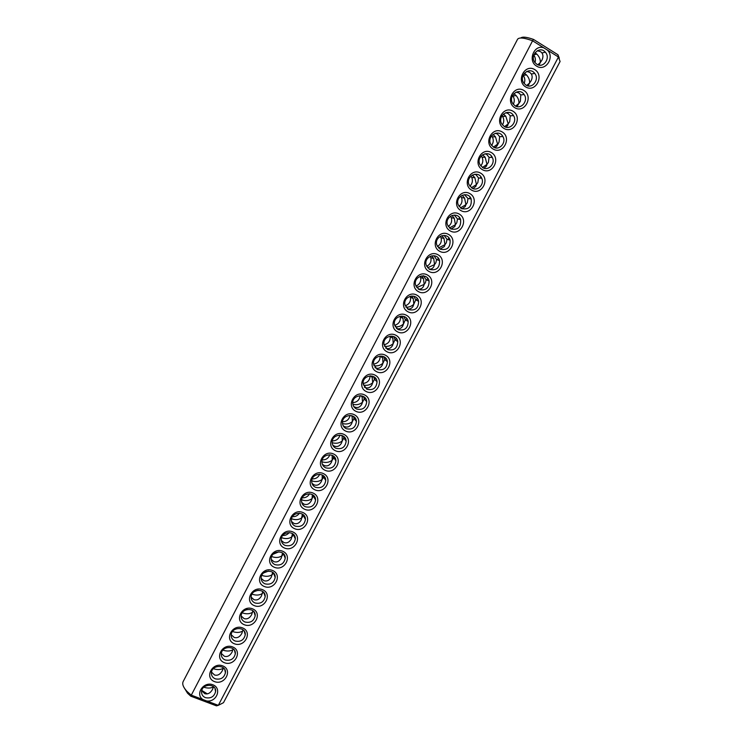 <?xml version="1.0" encoding="UTF-8"?>
<svg xmlns="http://www.w3.org/2000/svg" width="743" height="743" viewBox="0 0 743 743"><rect width="100%" height="100%" fill="white"/><g stroke="black" fill="none" stroke-linecap="round" stroke-linejoin="round"><path stroke-width="1.11" d="M206.721 700.965L202.811 699.497C194.768 694.129 203.666 681.08 212.851 684.786C222.166 688.167 216.742 702.414 206.721 700.965L218.312 705.339L223.494 702.683L560.083 61.511L558.448 57.007L218.312 705.339L216.464 705.85L190.756 696.172L187.542 693.219L183.8 687.126M439.568 260.589L439.568 260.607C439.745 267.963 436.392 270.879 429.51 269.356L426.138 264.972C423.556 256.27 437.441 251.784 439.577 260.607L436.559 259.567L435.853 262.771L434.553 264.573L433.726 258.592L431.822 255.768M397.579 340.777L397.301 341.306M387.168 360.661L386.852 361.265M376.794 380.481L376.45 381.131M366.448 400.236L366.085 400.932M356.138 419.925L355.758 420.64M345.857 439.55L345.476 440.283M335.613 459.118L335.232 459.843M325.406 478.613L325.025 479.328M315.227 498.051L314.856 498.748M305.076 517.425L304.732 518.094M294.971 536.734L294.637 537.375M284.885 555.987L284.578 556.581M274.836 575.175L274.548 575.723M264.824 594.298L264.564 594.799M559.312 58.168L557.965 54.759L533.52 39.416C526.676 36.992 522.413 36.518 520.732 38.004M547.424 50.097L543.709 47.766C533.948 44.209 527.437 61.037 536.595 66.09C545.241 72.043 555.114 57.48 547.424 50.097L558.448 57.007L557.965 54.759M202.811 699.497L191.118 695.086L186.967 691.361C183.27 687.331 181.998 684.071 183.149 681.591L517.555 39.277C519.078 37.187 524.084 37.698 532.582 40.791L190.756 696.172M543.709 47.766L532.582 40.791L533.52 39.416M224.395 662.71C213.947 658.744 222.296 642.741 232.652 646.939C243.045 650.961 234.723 666.833 224.395 662.71M244.28 624.724C233.85 620.628 242.255 604.523 252.583 608.842C262.957 613.003 254.57 628.968 244.28 624.724M264.285 586.487C253.883 582.261 262.344 566.055 272.644 570.513C282.99 574.794 274.557 590.871 264.285 586.487M274.334 567.28C263.951 562.99 272.44 546.727 282.721 551.25C293.048 555.597 284.588 571.72 274.334 567.28M284.42 548.009C274.046 543.653 282.563 527.335 292.835 531.923C303.144 536.344 294.665 552.513 284.42 548.009M294.534 528.672C284.179 524.252 292.723 507.887 302.977 512.54C313.277 517.017 304.76 533.251 294.534 528.672M314.865 489.813C304.537 485.263 313.137 468.787 323.363 473.579C333.635 478.195 325.062 494.532 314.865 489.813M335.334 450.704C325.035 446.023 333.691 429.435 343.888 434.367C354.123 439.113 345.495 455.561 335.334 450.704M355.934 411.343C345.662 406.523 354.374 389.824 364.534 394.895C374.751 399.78 366.067 416.331 355.934 411.343M214.504 681.61C204.037 677.709 212.368 661.762 222.733 665.886C233.144 669.852 224.841 685.668 214.504 681.61M234.324 643.744C223.884 639.714 232.262 623.665 242.608 627.919C252.982 632.014 244.633 647.933 234.324 643.744M254.264 605.638C243.853 601.477 252.286 585.317 262.595 589.71C272.95 593.926 264.545 609.947 254.264 605.638M304.686 509.28C294.339 504.785 302.912 488.365 313.156 493.092C323.437 497.643 314.902 513.924 304.686 509.28M325.081 470.291C314.763 465.675 323.391 449.144 333.607 454.001C343.86 458.682 335.269 475.074 325.081 470.291M345.616 431.061C335.325 426.306 344.009 409.662 354.197 414.659C364.423 419.479 355.767 435.974 345.616 431.061M387.084 351.82C376.85 346.786 385.654 329.929 395.778 335.204C405.938 340.303 397.171 357.011 387.084 351.82M408.018 311.8C397.821 306.627 406.681 289.659 416.767 295.082C426.9 300.321 418.077 317.14 408.018 311.8M429.092 271.529C418.931 266.208 427.847 249.128 437.906 254.691C448.001 260.078 439.113 277.009 429.092 271.529M450.304 230.98C440.181 225.519 449.153 208.328 459.174 214.04C469.242 219.566 460.298 236.608 450.304 230.98M503.968 128.437C493.919 122.614 503.048 105.125 512.986 111.209C522.961 117.106 513.868 134.437 503.968 128.437M525.682 86.94C515.67 80.959 524.855 63.359 534.756 69.591C544.703 75.647 535.554 93.089 525.682 86.94M366.28 391.57C356.018 386.676 364.767 369.93 374.918 375.066C385.106 380.017 376.404 396.623 366.28 391.57M376.664 371.723C366.42 366.763 375.187 349.962 385.329 355.163C395.508 360.188 386.769 376.85 376.664 371.723M397.533 331.842C387.317 326.744 396.149 309.822 406.254 315.171C416.396 320.344 407.601 337.108 397.533 331.842M418.541 291.702C408.362 286.454 417.241 269.43 427.318 274.919C437.432 280.232 428.581 297.107 418.541 291.702M439.68 251.292C429.538 245.896 438.481 228.76 448.521 234.398C458.598 239.85 449.691 256.837 439.68 251.292M460.966 210.613C450.852 205.077 459.861 187.821 469.864 193.607C479.913 199.208 470.941 216.306 460.966 210.613M471.666 190.171C461.57 184.561 470.598 167.249 480.591 173.11C490.621 178.784 481.622 195.938 471.666 190.171M482.393 169.664C472.316 163.98 481.38 146.612 491.355 152.547C501.367 158.296 492.34 175.506 482.393 169.664M493.166 149.083C483.099 143.334 492.191 125.901 502.147 131.91C512.15 137.734 503.085 155.008 493.166 149.083M514.806 107.726C504.776 101.819 513.933 84.275 523.852 90.442C533.818 96.414 524.688 113.8 514.806 107.726M533.771 55.103C535.406 57.332 535.814 59.812 534.979 62.561M247.233 609.455L245.58 609.984M258.155 590.221L254.347 591.539M268.622 571.033L263.626 572.927M278.95 551.798L273.108 554.241M289.203 532.517C287.541 534.607 285.386 535.601 282.73 535.489M299.41 513.162C297.748 515.651 295.435 516.822 292.463 516.673M309.571 493.742C307.983 496.603 305.559 497.968 302.299 497.819M319.713 474.257C318.236 477.47 315.747 479.021 312.218 478.901M329.827 454.697C328.527 458.236 325.991 459.982 322.23 459.926M339.913 435.082C338.836 438.909 336.31 440.85 332.325 440.905M349.99 415.393C349.164 419.479 346.675 421.625 342.504 421.82M360.049 395.657C359.51 399.957 357.086 402.288 352.767 402.669M370.088 375.856C369.865 380.323 367.544 382.859 363.113 383.453M380.11 356.008C380.23 360.596 378.038 363.308 373.534 364.163M390.131 336.124L390.205 336.468C390.456 340.963 388.403 343.74 384.029 344.789M400.152 316.202L400.319 316.862C400.7 321.245 398.796 324.069 394.598 325.323M410.182 296.243L410.461 297.181C410.981 301.444 409.235 304.305 405.223 305.772M420.222 276.266L420.631 277.427C421.272 281.551 419.702 284.448 415.904 286.111M430.29 256.261L430.819 257.589C431.59 261.564 430.197 264.489 426.64 266.347M440.385 236.237L441.036 237.667C441.927 241.494 440.72 244.428 437.404 246.481M450.518 216.185L451.261 217.671C452.273 221.34 451.261 224.284 448.205 226.494M460.706 196.124L461.514 197.601C462.638 201.102 461.812 204.028 459.025 206.396M470.941 176.045L471.777 177.438C473.012 180.772 472.381 183.688 469.864 186.196M481.241 155.937L482.049 157.2C483.405 160.367 482.959 163.256 480.712 165.875M491.606 135.811L492.34 136.879C493.798 139.87 493.538 142.73 491.569 145.442M502.036 115.657L502.63 116.475C504.191 119.298 504.125 122.103 502.426 124.898M512.54 95.494L512.93 96.005C514.593 98.643 514.704 101.392 513.283 104.243M523.118 75.303L523.239 75.452C524.985 77.904 525.282 80.578 524.14 83.467M201.78 690.433L207.334 693.878M536.827 64.242L535.09 62.7C529.062 55.818 539.594 45.044 545.353 52.196C550.925 58 543.328 68.727 536.827 64.242M205.43 697.649C202.7 696.46 201.409 694.417 201.557 691.538C202.115 683.263 216.696 683.374 215.581 691.622C214.179 696.702 210.798 698.717 205.43 697.649M225.148 659.951C222.473 658.753 221.191 656.728 221.293 653.877C221.711 645.518 236.293 645.491 235.327 653.821C233.971 659.022 230.581 661.066 225.148 659.951M244.995 622.021C242.385 620.814 241.104 618.808 241.159 615.984C241.41 607.551 256.001 607.347 255.193 615.752C253.902 621.092 250.502 623.182 244.995 622.021M264.972 583.84C262.418 582.642 261.146 580.645 261.155 577.868C261.23 569.361 275.811 568.943 275.189 577.432C273.972 582.921 270.563 585.057 264.972 583.84M275.003 564.661C272.486 563.463 271.223 561.485 271.195 558.717C271.176 550.182 285.758 549.634 285.238 558.169C284.058 563.733 280.64 565.897 275.003 564.661M285.071 545.418C282.591 544.22 281.328 542.251 281.272 539.52C281.151 530.948 295.723 530.27 295.315 538.842C294.172 544.489 290.764 546.681 285.071 545.418M295.175 526.109C292.733 524.92 291.47 522.97 291.386 520.267C291.154 511.648 305.717 510.831 305.419 519.441C304.333 525.171 300.915 527.4 295.175 526.109M315.478 487.315C313.109 486.136 311.865 484.222 311.716 481.585C311.233 472.91 325.778 471.749 325.731 480.433C324.747 486.359 321.329 488.643 315.478 487.315M335.91 448.261C333.635 447.11 332.39 445.243 332.177 442.679C331.424 433.949 345.922 432.398 346.164 441.147C345.309 447.267 341.891 449.645 335.91 448.261M356.473 408.966C354.3 407.833 353.074 406.031 352.786 403.56C351.718 394.793 366.16 392.759 366.726 401.573C366.02 407.916 362.603 410.387 356.473 408.966M215.275 678.833C212.572 677.635 211.281 675.601 211.411 672.731C211.894 664.418 226.485 664.465 225.435 672.749C224.061 677.895 220.671 679.919 215.275 678.833M235.057 641.014C232.41 639.816 231.129 637.8 231.212 634.959C231.547 626.563 246.137 626.451 245.246 634.819C243.927 640.095 240.528 642.156 235.057 641.014M254.97 602.963C252.388 601.756 251.106 599.759 251.143 596.954C251.31 588.484 265.892 588.177 265.177 596.629C263.923 602.034 260.514 604.152 254.97 602.963M305.308 506.745C302.903 505.556 301.649 503.624 301.537 500.949C301.184 492.312 315.738 491.327 315.561 499.974C314.521 505.797 311.103 508.054 305.308 506.745M325.675 467.821C323.354 466.65 322.109 464.765 321.933 462.155C321.32 453.453 335.845 452.106 335.929 460.827C335.009 466.845 331.592 469.177 325.675 467.821M346.173 428.646C343.953 427.494 342.718 425.665 342.467 423.148C341.557 414.399 356.027 412.606 356.426 421.392C355.646 427.634 352.228 430.048 346.173 428.646M387.567 349.526L383.982 344.473C382.348 335.678 396.632 332.771 397.784 341.631C397.375 348.374 393.976 351.002 387.567 349.526M408.474 309.571L404.972 304.825C402.901 296.058 417.018 292.417 418.625 301.286C418.485 308.317 415.096 311.076 408.474 309.571M450.695 228.881L447.481 224.925C444.333 216.352 457.883 210.882 460.614 219.594C461.18 227.302 457.864 230.395 450.695 228.881M504.256 126.496L501.776 123.942C496.9 116.149 508.964 107.559 513.506 115.583C517.676 121.638 510.209 130.452 504.256 126.496M525.933 85.064L523.917 83.179C518.28 75.944 529.387 65.913 534.737 73.399C539.808 79.334 532.239 89.364 525.933 85.064M366.801 389.211L363.151 383.917C361.906 375.131 376.302 372.828 377.045 381.67C376.432 388.143 373.023 390.651 366.801 389.211M377.165 369.401L373.543 364.228C372.113 355.433 386.453 352.832 387.4 361.692C386.889 368.287 383.481 370.859 377.165 369.401M398.007 329.576L394.459 324.682C392.61 315.886 406.82 312.627 408.195 321.496C407.907 328.378 404.517 331.072 398.007 329.576M418.978 289.501L415.532 284.931C413.21 276.182 427.225 272.133 429.092 280.984C429.092 288.173 425.72 291.015 418.978 289.501M440.088 249.156L436.782 244.976C433.931 236.33 447.657 231.37 450.091 240.147C450.444 247.67 447.11 250.67 440.088 249.156M461.338 208.542L458.227 204.827C454.762 196.356 468.109 190.329 471.164 198.966C471.954 206.851 468.675 210.037 461.338 208.542M472.009 188.128L469.028 184.682C465.239 176.332 478.325 169.72 481.733 178.246C484.77 184.283 477.535 191.648 472.009 188.128M482.727 167.649L479.885 164.491C475.743 156.29 488.541 149.055 492.312 157.442C495.702 163.506 488.374 171.308 482.727 167.649M493.473 147.105L490.798 144.244C486.303 136.229 498.757 128.335 502.909 136.554C506.67 142.628 499.268 150.913 493.473 147.105L497.596 144.133L495.47 136.786L492.999 134.418M515.075 105.812L512.809 103.593C507.562 96.051 519.181 86.755 524.121 94.528C528.719 100.546 521.196 109.936 515.075 105.812M537.282 50.728L540.542 51.629L541.963 52.957C543.291 55.001 543.254 57.434 541.861 60.248L540.319 62.505C540.514 59.524 539.344 56.719 536.808 54.109L535.006 52.725M539.074 65.115L540.319 62.505L537.83 64.752M201.697 690.739L204.771 693.674C207.799 694.529 210.38 693.117 212.526 689.42L213.575 686.699M213.64 686.755L213.538 686.838C210.984 688.306 207.752 688.436 203.823 687.229M213.352 668.7L213.334 668.7C217.309 669.982 220.606 669.842 223.253 668.273L223.374 667.808M233.534 649.15L232.996 649.651C230.311 651.295 226.987 651.462 223.03 650.171L222.9 650.116M221.349 653.45L224.349 656.245C227.367 657.137 229.921 655.79 232.02 652.187L233.191 648.843M243.5 630.222L242.775 630.974C240.045 632.692 236.701 632.887 232.745 631.578L232.54 631.494M231.231 634.726L234.184 637.438C237.193 638.358 239.738 637.039 241.809 633.482L243.026 629.804M253.484 611.183L252.583 612.241C249.815 614.024 246.444 614.257 242.497 612.938L242.227 612.826M241.159 615.966L244.048 618.575C247.057 619.513 249.583 618.222 251.636 614.712L252.889 610.7M263.449 592.125L262.418 593.443C259.604 595.31 256.224 595.57 252.267 594.224L251.979 594.103M251.134 597.158L253.939 599.647C256.948 600.604 259.456 599.36 261.49 595.895L262.762 591.53M273.47 572.834L272.291 574.59C269.43 576.531 266.031 576.819 262.075 575.463L261.796 575.333M261.146 578.305L263.876 580.664C266.867 581.639 269.365 580.422 271.371 577.005L272.653 572.277M283.436 553.693L282.191 555.671C279.294 557.687 275.867 558.012 271.91 556.637L271.659 556.526M271.214 559.405L273.833 561.615C276.823 562.618 279.312 561.429 281.281 558.067L282.554 552.959M293.448 534.347L292.12 536.697C289.185 538.786 285.73 539.139 281.783 537.756L281.588 537.663M281.318 540.458L283.826 542.511C286.807 543.532 289.278 542.381 291.237 539.056L292.473 533.576M303.469 514.927L302.085 517.657C299.104 519.831 295.63 520.211 291.683 518.809L291.581 518.763M291.488 521.465L293.847 523.341C296.829 524.382 299.28 523.267 301.212 519.998L302.401 514.11M313.5 495.414L312.079 498.562L312.329 494.578M301.704 502.435L303.906 504.107C306.878 505.175 309.32 504.098 311.224 500.866L312.079 498.562C309.06 500.81 305.577 501.219 301.63 499.816M323.53 475.826L323.159 478.074L322.109 479.411L322.267 475M311.986 483.34L313.992 484.817C316.964 485.903 319.388 484.863 321.264 481.687L322.109 479.411C319.118 481.687 315.664 482.161 311.744 480.814M333.57 456.156L333.236 458.812L332.167 460.186L332.205 455.31M322.323 464.208L324.115 465.471C327.078 466.576 329.493 465.564 331.341 462.434L332.167 460.186C329.223 462.499 325.805 463.028 321.933 461.774M343.6 436.401L343.786 438.147L342.263 440.915L342.151 435.574M332.725 445.011L334.266 446.051C337.229 447.184 339.625 446.209 341.446 443.125L342.263 440.915C339.365 443.237 336.012 443.831 332.177 442.679M353.64 416.563L353.965 418.625L352.386 421.569L352.089 415.783M343.192 425.767L344.455 426.575C347.408 427.727 349.786 426.788 351.588 423.751L352.386 421.569C349.563 423.9 346.266 424.559 342.504 423.529M363.671 396.66L364.181 399.019L362.538 402.167L362.027 395.926M353.714 406.458L354.68 407.034C357.624 408.204 359.983 407.303 361.757 404.322L362.538 402.167C359.807 404.489 356.594 405.214 352.897 404.322M373.701 376.682L374.426 379.339L372.726 382.701L371.974 376.023M364.311 387.075L364.934 387.428C367.869 388.626 370.218 387.753 371.964 384.828L372.726 382.701C370.088 385.004 366.968 385.793 363.364 385.05M383.732 356.64L384.707 359.584L382.951 363.169L382.71 358.024L381.911 356.064M374.974 367.627L375.215 367.757C378.15 368.974 380.481 368.147 382.208 365.268L382.951 363.169C380.425 365.445 377.407 366.29 373.896 365.714M393.762 336.551L395.016 339.746L393.205 343.582L392.871 338.288L391.858 336.077M385.691 348.105C388.561 349.238 390.827 348.411 392.48 345.644L393.205 343.582C390.79 345.801 387.892 346.712 384.512 346.312M403.802 316.397L405.353 319.824L403.495 323.92L403.059 318.478L401.814 316.044M396.465 328.49C399.167 329.363 401.276 328.527 402.78 325.954L403.495 323.92C401.201 326.084 398.434 327.05 395.192 326.818M413.842 296.206L415.727 299.828L413.814 304.203L413.266 298.584L411.789 295.983M407.294 308.791C409.811 309.432 411.752 308.568 413.117 306.209L413.814 304.203C411.65 306.292 409.031 307.305 405.938 307.24M423.38 275.653L426.129 279.739L425.442 282.665L424.169 284.42L423.482 278.625L421.792 275.885M418.17 288.99C420.492 289.417 422.265 288.544 423.491 286.389L424.169 284.42L416.739 287.569M429.082 269.105C431.191 269.328 432.797 268.474 433.893 266.514L434.553 264.573L427.596 267.805M444.1 235.382L447.017 239.311L446.302 242.822L444.983 244.661L443.989 238.475L441.89 235.624M440.023 249.119L444.333 246.574L444.983 244.661L438.491 247.939M454.242 215.033L457.502 218.962L456.778 222.798L455.431 224.692L454.261 218.293L451.995 215.442M450.982 229.03L454.809 226.559L455.431 224.692L449.431 227.98M464.431 194.657L468.016 198.52L467.291 202.709L465.926 204.65L464.551 198.028L462.165 195.242M461.97 208.848L465.313 206.489L465.926 204.65L460.409 207.91M474.675 174.233L476.114 174.828L478.538 177.986L477.842 182.564L476.449 184.543L474.851 177.688L472.381 175.004M472.966 188.573L475.854 186.354L476.449 184.543L471.406 187.738M484.965 153.773L486.758 154.47L489.089 157.367L488.42 162.346L487.009 164.37L485.16 157.275L482.662 154.73M483.972 168.206L486.433 166.144L487.009 164.37L482.439 167.472M505.714 112.713L508.166 113.54L510.218 115.852L509.698 121.703L508.231 123.821L505.797 116.214L503.401 114.069M506.002 127.211L507.692 125.539L508.231 123.821L504.543 126.654M516.181 92.104L518.92 92.968L520.797 94.965L520.379 101.289L518.893 103.453C519.143 100.723 518.224 98.104 516.125 95.578L513.877 93.664M517.017 106.593L518.893 103.453L515.623 106.11M526.703 71.449L529.713 72.331L531.375 74.003C532.471 75.972 532.378 78.238 531.106 80.801L529.592 83.012C529.815 80.16 528.775 77.448 526.462 74.876L524.409 73.223M528.041 85.891L529.592 83.012L526.713 85.473M223.587 667.994L222.259 670.836C220.132 674.477 217.569 675.861 214.541 674.988L211.504 672.118M433.986 255.694L436.559 259.567M495.312 133.266L497.448 134.037L499.649 136.656L499.045 142.062L497.048 145.879L494.987 147.755M533.901 54.759L536.808 54.109M187.542 693.219L186.967 691.361M331.935 455.19L332.279 455.673M341.594 435.379L342.319 436.28M351.244 415.541L352.377 416.823M360.866 395.694L362.463 397.291M370.497 375.847L372.577 377.695M380.128 356.008L382.71 358.024M390.205 336.468L392.871 338.288M400.319 316.862L403.059 318.478M410.461 297.181L413.266 298.584M420.631 277.427L423.482 278.625M430.819 257.589L433.726 258.592M441.036 237.667L443.989 238.475M451.261 217.671L454.261 218.293M461.514 197.601L464.551 198.028M471.777 177.438L474.851 177.688M482.049 157.2L485.16 157.275M492.34 136.879L495.47 136.786M502.63 116.475L505.797 116.214M512.93 96.005L516.125 95.578M523.239 75.452L526.462 74.876M541.963 52.957L545.353 52.196M214.996 688.501L215.581 691.622M234.491 650.329L235.327 653.821M254.022 611.851L255.193 615.752M273.563 573.076L275.189 577.432M283.417 553.795L285.238 558.169M293.392 534.7L295.315 538.842M303.404 515.531L305.419 519.441M323.53 476.978L325.731 480.433M343.786 438.147L346.164 441.147M364.181 399.019L366.726 401.573M224.739 669.452L225.435 672.749M244.252 631.123L245.246 634.819M263.793 592.496L265.177 596.629M313.453 496.287L315.561 499.974M333.644 457.604L335.929 460.827M353.965 418.625L356.426 421.392M395.016 339.746L397.784 341.631M415.727 299.828L418.625 301.286M457.502 218.962L460.614 219.594M510.218 115.852L513.506 115.583M531.375 74.003L534.737 73.399M374.426 379.339L377.045 381.67M384.707 359.584L387.4 361.692M405.353 319.824L408.195 321.496M426.129 279.739L429.092 280.984M447.017 239.311L450.091 240.147M468.016 198.52L471.164 198.966M478.538 177.986L481.733 178.246M489.089 157.367L492.312 157.442M499.649 136.656L502.909 136.554M520.797 94.965L524.121 94.528M303.478 515.67L303.729 515.187M313.537 496.445L313.88 495.795M323.642 477.145L324.059 476.337M333.774 457.79L334.276 456.824M343.953 438.351L344.529 437.246M354.16 418.838L354.81 417.603M364.414 399.251L365.129 397.895M374.704 379.589L375.475 378.122M385.041 359.844L385.858 358.284M395.415 340.025L396.279 338.381M405.836 320.112L406.727 318.413M416.303 300.116L417.213 298.38M426.826 280.027L427.736 278.281M437.386 259.855L438.296 258.118M448.001 239.571L448.883 237.881M458.663 219.194L459.508 217.588M469.39 198.715L470.17 197.22M480.164 178.116L480.86 176.788M491.002 157.414L491.597 156.281M501.906 136.582L502.361 135.718M512.874 115.639L513.162 115.081"/></g></svg>
